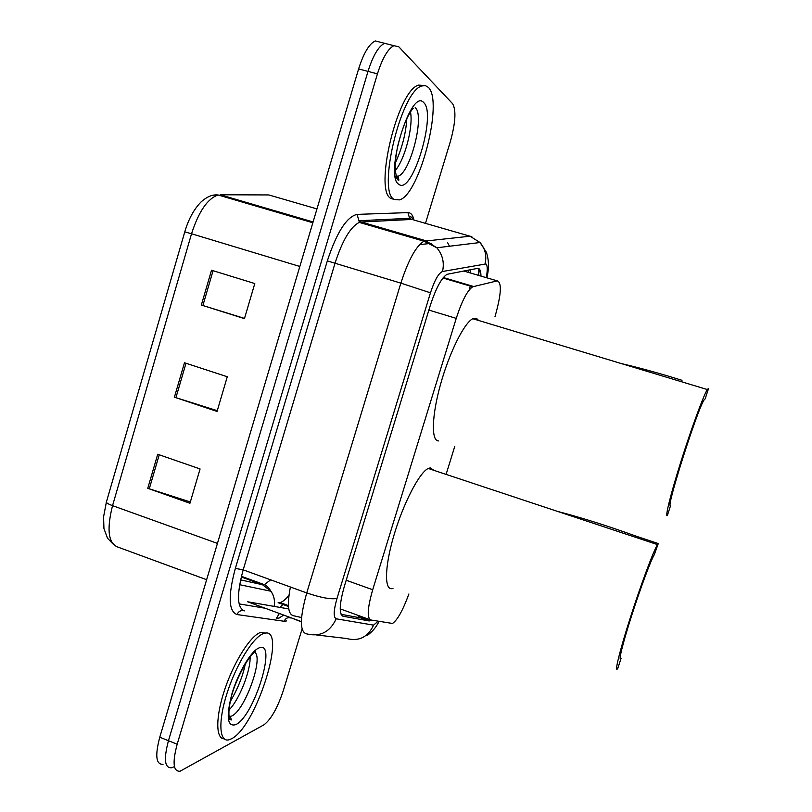 <?xml version="1.0" encoding="UTF-8"?>
<svg xmlns="http://www.w3.org/2000/svg" width="812" height="812" viewBox="0 0 812 812"><rect width="100%" height="100%" fill="white"/><g stroke="black" fill="none" stroke-linecap="round" stroke-linejoin="round"><path stroke-width="1.22" d="M494.985 316.71C501.258 294.502 502.019 282.556 497.248 280.871L472.635 286.798C467.357 290.452 461.886 300.978 456.232 318.375L372.708 589.735C367.531 607.812 366.862 617.881 370.698 619.962L392.511 623.464C397.504 620.013 402.965 610.177 408.893 593.968M288.981 595.226C285.702 599.368 282.769 601.814 280.17 602.565L278.11 602.687L288.483 606.493M468.818 285.083L468.757 285.651M446.438 473.254L454.821 446.224M480.978 276.09C480.887 270.67 479.73 268.102 477.507 268.386L447.036 274.314C441.454 277.897 435.851 288.351 430.208 305.708L344.471 585.899C339.345 603.996 338.888 614.105 343.09 616.237L368.881 620.896L371.328 620.074M363.187 617.221L360.802 617.952L341.06 614.298M302.064 628.995L283.439 690.23C277.582 707.851 271.086 719.381 263.951 724.822L180.041 771.238C173.23 771.664 172.276 762.661 177.178 744.208L377.438 73.862C382.462 58.038 387.953 48.649 393.911 45.695L398.793 46.791L452.588 103.662C456.314 110.158 455.552 122.845 450.305 141.745L425.478 223.341M173.575 766.944L171.515 767.766C164.603 768.152 163.588 759.139 168.46 740.706L368.009 71.395C373.012 55.592 378.544 46.233 384.583 43.31L389.75 44.63M171.515 767.766C164.603 768.152 163.588 759.139 168.46 740.706L368.009 71.395C373.012 55.592 378.544 46.233 384.583 43.31L393.911 45.695M163.029 764.315C156.005 764.66 154.919 755.627 159.771 737.215L358.61 68.939C363.603 53.166 369.166 43.828 375.286 40.925L384.583 43.31M157.721 454.263L200.077 468.95L189.947 503.257L147.764 488.316L157.721 454.263M211.526 270.223L254.795 283.55L244.442 318.629L201.346 305.038L211.526 270.223M184.476 362.751L227.279 376.758L217.048 411.451L174.407 397.18L184.476 362.751M217.271 410.679L174.407 397.18M244.503 318.405L201.346 305.038M190.333 501.948L147.764 488.316M263.291 633.664L264.062 633.411C288.067 625.098 256.602 726.628 231.562 738.747L229.055 739.783C219.169 742.706 217.91 721.35 227.147 692.869C236.262 664.419 253.202 637.156 263.291 633.664M224.132 738.818C215.484 738.778 215.586 716.265 225.005 688.738C234.323 661.232 250.492 635.918 260.266 632.538L266.042 633.137M657.476 544.588C653.619 550.506 640.861 584.691 630.173 618.125C619.444 651.63 614.004 674.204 617.78 668.428L621.078 658.278C617.973 662.896 622.621 643.764 631.563 615.892C640.465 588.081 651.072 559.651 654.31 554.667L658.268 543.543L657.476 544.588L428.239 468.463L430.228 467.874L433.912 470.351M621.078 658.278L620.084 657.923M658.268 543.543L636.547 536.326C607.752 525.932 581.412 517.62 557.519 511.387M393.018 588.314C384.32 592.039 384.198 568.501 393.698 536.133C403.087 503.826 419.357 472.442 428.239 468.463M707.313 389.537C703.547 395.393 691.621 427.751 681.258 460.505C670.864 493.31 664.815 517.64 667.332 515.579L670.692 505.247C664.774 512.067 697.356 409.167 704.146 399.839L705.181 398.834L708.582 388.349L707.313 389.537L472.807 318.72L476.451 318.314L478.603 320.466M682.009 380.331C660.643 373.611 640.394 368.019 621.271 363.553M438.561 440.916C431.152 441.251 431.649 416.211 440.51 384.462C449.29 352.743 464.19 322.831 472.807 318.72M428.269 87.31C443.859 101.053 419.368 195.144 399.453 199.894L394.409 199.468C376.687 193.043 400.955 90.771 421.905 85.96L425.366 85.615L428.269 87.31M394.185 199.407L391.232 198.564C373.378 192.109 397.575 89.888 418.647 85.108L423.905 85.514M468.605 270.071L468.828 272.517M301.587 617.556L293.264 615.679C287.986 614.075 287.032 604.524 290.402 586.995M447.605 242.666L449.503 246.239M419.591 244.635L431.537 243.316M359.614 615.922L357.716 617.384M340.218 608.868L370.12 619.749M346.196 580.245L372.708 589.735M428.868 310.082L456.232 318.375M443.342 277.542L473.487 286.463M463.682 271.005L497.248 280.871M478.136 275.258L478.999 268.681M283.692 615.08L279.054 618.064L276.395 618.409L279.358 613.476M486.297 277.653C487.677 269.939 487.555 265.362 485.921 263.941L442.51 271.502C438.622 273.086 434.603 280.201 430.462 292.827L337.01 598.424C333.57 610.573 333.296 617.364 336.198 618.795L373.571 625.138L378.047 621.312M336.198 618.795C329.885 632.284 319.827 637.258 306.033 633.725C299.658 631.178 299.892 617.577 306.733 592.933L400.864 283.134C408.416 259.881 416.13 245.894 424.016 241.205L470.016 236.201L471.833 236.647M413.744 219.971L470.016 236.201L480.034 242.524C485.231 248.726 486.906 255.81 485.048 263.788M286.727 620.906L284.109 621.261L237.002 614.552C228.527 611.355 227.979 595.967 235.358 568.39L327.327 260.906C336.757 232.303 346.673 216.804 357.067 214.388L407.928 212.612C410.842 212.602 412.851 215.078 413.968 220.042M177.178 744.208L159.771 737.215M377.438 73.862L358.61 68.939M337.01 598.424C331.073 599.581 320.984 597.744 306.733 592.933L243.174 569.851C236.596 594.272 237.002 607.944 244.402 610.868C241.032 610.005 238.576 611.233 237.002 614.552M301.374 621.86L291.579 617.983M373.571 625.138C367.937 637.227 358.904 641.673 346.46 638.496L316.457 634.954M486.824 277.805C489.139 268.701 488.997 260.205 486.408 252.329L480.034 242.524L436.836 247.782L425.732 240.717L361.218 222.001L359.29 222.397C350.51 226.761 342.41 240.423 334.97 263.403L243.174 569.851L235.358 568.39M407.928 212.612L409.613 218.306L411.643 219.443L361.218 222.001L358.965 220.732L357.067 214.388M430.462 292.827L400.864 283.134L327.327 260.906M290.757 617.952C287.722 617.181 285.499 618.277 284.109 621.261M413.003 219.626C411.775 217.058 410.72 216.246 409.847 217.19L409.613 218.306L358.965 220.732L359.29 222.397L424.016 241.205L436.836 247.782C442.611 254.714 444.509 262.621 442.51 271.502M301.374 621.596L247.68 601.783L288.778 608.949M361.391 616.572L360.66 617.922M387.304 229.573L384.614 229.755M368.364 620.703L368.841 620.175M360.802 617.952L368.881 620.896M342.4 615.983L343.09 616.237M270.69 579.839L264.418 584.589L262.438 584.691L240.565 579.88M239.104 603.895L265.128 608.229M279.785 607.386L283.743 603.874M217.433 543.401L112.543 505.653C108.097 503.998 106.067 502.74 106.443 501.877L184.771 231.897L191.541 233.765L112.543 505.653C106.605 529.292 108.26 543.055 117.517 546.953L206.634 579.707M213.556 195.195L218.123 194.992C207.578 198.575 198.717 211.496 191.541 233.765L299.831 266.468M316.954 208.917L268.792 194.941L220.204 194.768L313.077 221.96M241.235 576.956L262.438 584.691L270.954 591.237L239.631 584.701M274.151 606.402C275.095 600.819 274.03 595.764 270.954 591.237C268.67 587.573 266.448 585.371 264.265 584.63L241.397 576.297M185.999 363.248L175.93 397.677M159.233 454.791L149.276 488.834M213.069 270.7L202.888 305.525M255.212 650.402L255.425 651.965M230.385 716.499L229.157 717.625M254.653 652.219C263.961 657.344 244.95 710.429 231.745 716.001L228.974 716.641M258.977 647.956C277.755 639.227 254.45 716.093 235.825 724.619C227.218 727.156 225.949 716.793 232.009 693.529C238.332 672.346 251.223 650.828 258.977 647.956M250.086 656.969C250.756 670.803 239.093 700.208 228.933 710.074M254.938 650.656L255.039 652.107M229.938 716.326L229.065 717.189M397.129 177.3L395.748 178.66M415.206 107.61C425.123 115.172 410.263 173.443 397.89 176.275L395.992 176.478M423.671 102.556C436.978 113.67 412.181 195.459 398.956 184.385C383.782 177.006 410.831 87.067 423.671 102.556M410.486 111.995C413.47 126.53 404.752 159.802 395.292 170.439M396.845 177.057L395.677 178.356M358.965 617.272L360.457 616.237M288.433 605.6L280.17 602.565M470.046 269.807L470.554 273.025M470.3 285.519L469.58 289.508M442.966 278.008L472.635 286.798M478.481 275.359L479.466 269.117M367.531 635.197C372.363 631.736 376.2 627.168 379.021 621.495M288.707 608.533L288.605 607.711M369.369 620.916L369.704 620.409M362.203 617.759L370.262 620.683M184.781 231.856C188.435 219.341 193.855 209.374 201.021 201.975C206.989 196.626 212.693 194.301 218.123 194.992L312.843 222.752M112.827 543.837L107.458 538.143L103.936 528.5L103.581 516.797L106.362 502.171M264.062 633.411L261.038 632.284M253.222 653.406C246.615 659.151 233.724 684.08 230.912 698.756C228.639 708.774 228.294 715.707 229.897 719.564L231.329 719.95L230.415 716.519L228.882 715.92M230.253 701.619C237.906 688.505 242.92 675.929 245.305 663.881M254.795 650.767L254.917 652.148M229.806 716.275L229.035 717.026M396.012 175.747L397.89 176.275L398.915 180.051C397.667 180.944 396.459 177.787 395.302 170.571C394.967 163.577 395.809 155.214 397.839 145.47C402.681 126.702 407.817 114.309 413.227 108.28M395.332 162.847C402.021 148.444 405.858 133.686 406.822 118.572M421.905 85.96L418.647 85.108"/></g></svg>
